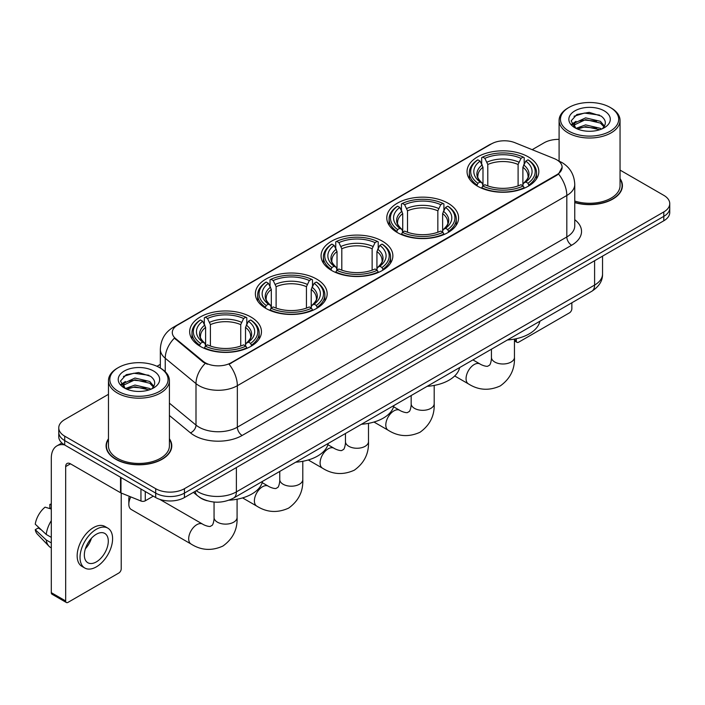 <?xml version="1.0" encoding="UTF-8"?>
<svg xmlns="http://www.w3.org/2000/svg" width="705" height="705" viewBox="0 0 705 705"><rect width="100%" height="100%" fill="white"/><g stroke="black" fill="none" stroke-linecap="round" stroke-linejoin="round"><path stroke-width="1.06" d="M250.945 317.03A35.893 20.727 0 0 0 211.835 312.535A35.893 20.727 0 0 0 189.671 331.676A35.893 20.727 0 0 0 200.185 346.331A35.893 20.727 0 0 0 239.303 350.826A35.893 20.727 0 0 0 261.458 331.676A35.893 20.727 0 0 0 250.945 317.03M448.063 203.225A35.893 20.727 0 0 0 408.944 198.731A35.893 20.727 0 0 0 386.781 217.88A35.893 20.727 0 0 0 397.294 232.535A35.893 20.727 0 0 0 436.413 237.021A35.893 20.727 0 0 0 458.576 217.88A35.893 20.727 0 0 0 448.063 203.225M382.357 241.163A35.893 20.727 0 0 0 343.238 236.668A35.893 20.727 0 0 0 321.083 255.809A35.893 20.727 0 0 0 331.597 270.464A35.893 20.727 0 0 0 370.707 274.959A35.893 20.727 0 0 0 392.87 255.809A35.893 20.727 0 0 0 382.357 241.163M316.651 279.092A35.893 20.727 0 0 0 277.532 274.598A35.893 20.727 0 0 0 255.377 293.747A35.893 20.727 0 0 0 265.891 308.402A35.893 20.727 0 0 0 305.009 312.888A35.893 20.727 0 0 0 327.164 293.747A35.893 20.727 0 0 0 316.651 279.092M528.318 156.889A35.893 20.727 0 0 0 489.208 152.395A35.893 20.727 0 0 0 467.045 171.544A35.893 20.727 0 0 0 477.558 186.19A35.893 20.727 0 0 0 516.677 190.685A35.893 20.727 0 0 0 538.832 171.544A35.893 20.727 0 0 0 528.318 156.889M556.765 159.815A18.286 10.557 0 0 0 554.324 158.634L514.897 142.692A18.286 10.557 0 0 0 491.473 143.873L177.651 325.058A18.286 10.557 0 0 0 172.293 332.522A18.286 10.557 0 0 0 175.607 338.576L203.216 361.348A18.286 10.557 0 0 0 231.125 362.758L556.765 174.743A18.286 10.557 0 0 0 562.123 167.279A18.286 10.557 0 0 0 556.765 159.815M207.305 500.788A20.322 11.729 180 0 1 199.101 496.946M108.464 438.766A32.844 18.964 0 0 0 106.094 445.842A32.844 18.964 0 0 0 115.708 459.255A32.844 18.964 0 0 0 151.504 463.361A32.844 18.964 0 0 0 171.782 445.842A32.844 18.964 0 0 0 169.411 438.766M106.429 447.552A32.844 18.964 0 0 0 106.314 448.054M562.123 167.279L558.536 174.003L556.765 175.289L229.063 364.229A23.706 13.686 60 0 1 237.347 385.705A27.09 15.642 180 0 1 199.039 385.705A27.09 15.642 180 0 1 195.999 383.617L165.234 358.246A27.09 15.642 180 0 1 160.335 349.275L160.335 368.063M108.464 394.315L64.71 419.572A20.322 11.729 0 0 0 58.762 427.873L58.762 436.721A20.322 11.729 0 0 0 64.71 445.014L155.699 497.545L155.699 493.121A20.322 11.729 0 0 0 184.428 493.121L663.802 216.356A20.322 11.729 0 0 0 669.75 208.063A20.322 11.729 0 0 1 663.802 216.356L184.428 493.121A20.322 11.729 0 0 1 155.699 493.121L64.71 440.59L155.699 493.121L155.699 488.697A20.322 11.729 0 0 0 184.428 488.697L663.802 211.932A20.322 11.729 0 0 0 669.75 203.639A20.322 11.729 0 0 0 663.802 195.347L620.048 170.09M58.762 432.297A20.322 11.729 0 0 0 64.71 440.59A20.322 11.729 0 0 1 58.762 432.297M207.323 364.229L203.216 362.15L174.373 338.136A23.706 15.854 129.5 0 0 165.234 358.246L165.234 371.694M574.76 202.599A32.844 18.964 0 0 0 622.418 185.671A32.844 18.964 0 0 0 620.048 178.594M559.091 139.387A20.322 11.729 0 0 0 544.075 142.815L532.178 149.68M160.335 364.362L156.995 366.292M58.762 427.873A20.322 11.729 0 0 0 64.71 436.166L155.699 488.697M171.562 448.054A32.844 18.964 0 0 0 171.447 447.552M622.198 187.882A32.844 18.964 0 0 0 622.083 187.38M155.699 497.545A20.322 11.729 0 0 0 184.428 497.545L663.802 220.78A20.322 11.729 0 0 0 669.75 212.487L669.75 203.639M514.456 339.713L516.298 340.779A3.384 1.956 120 0 0 517.003 342.33A3.384 1.956 120 0 0 518.695 342.163L569.455 312.853A3.384 1.956 120 0 0 571.852 308.711L571.852 302.78M516.298 340.779L516.298 338.708M568.979 131.201A29.125 16.814 0 0 0 610.16 131.201A29.125 16.814 0 0 0 610.16 107.424L611.12 107.98A30.474 17.599 0 0 1 620.048 120.414A30.474 17.599 0 0 1 601.233 136.673A30.474 17.599 0 0 1 568.018 132.857A30.474 17.599 0 0 1 559.091 120.414A30.474 17.599 0 0 1 568.018 107.98L568.979 107.424A29.125 16.814 0 0 0 568.979 131.201M574.76 201.048A30.474 17.599 0 0 0 620.048 185.671L620.048 120.414M574.76 202.379A32.509 18.771 0 0 0 622.083 185.671A32.509 18.771 0 0 0 620.048 179.141M576.02 128.363L585.608 124.882L600.396 128.336L601.444 129.121M577.474 129.024L585.608 126.636L599.805 129.72M575.756 128.231L574.267 124.944L574.787 122.934L585.608 117.858L600.396 121.313L604.458 126.116M574.311 127.261L574.267 124.944M574.363 125.816L574.787 124.697L585.608 119.612L600.396 123.075L603.991 126.847M602.088 128.848A15.307 8.839 0 0 0 602.74 128.266C606.644 124.01 606.133 119.965 601.198 116.122L589.221 112.359L576.875 114.501L571.138 120.863L574.857 127.675M604.229 110.852A20.727 11.967 0 0 0 574.963 110.826A20.727 11.967 0 0 0 574.831 127.72A20.727 11.967 0 0 0 574.919 127.772A20.727 11.967 0 0 0 604.317 127.72A20.727 11.967 0 0 0 604.229 110.852M604.044 127.878L605.533 126.856M611.12 107.98L610.16 107.424A29.125 16.814 0 0 0 568.979 107.424M574.037 116.254L584.401 113.064L599.488 115.082M572.037 124.803L574.866 122.793M579.536 120.978L584.401 120.088L596.606 121.137M579.536 127.993L584.401 127.112L596.606 128.16M571.72 124.239L576.038 121.331M476.915 185.812L477.875 183.247A32.236 18.612 0 0 1 477.875 159.832L480.096 161.11A29.125 16.814 0 0 0 480.096 181.969L482.282 183.212L482.987 185.82M482.987 184.754L482.987 167.252L480.096 161.11M481.7 163.886L481.7 157.62L482.669 157.074A32.236 18.612 0 0 1 523.216 157.074L520.995 158.352A29.125 16.814 0 0 0 484.881 158.352L487.781 164.485L487.781 185.891M518.104 185.891L518.104 164.485L520.995 158.352M507.415 339.977A37.25 21.502 0 0 0 539.915 321.216M481.7 187.671A33.593 19.396 0 0 0 524.176 187.671L523.216 186.014A32.236 18.612 0 0 1 482.669 186.014L481.7 188.244M524.176 188.244L524.176 187.671M477.875 159.832L476.915 160.387A33.593 19.396 0 0 0 469.345 172.646A33.593 19.396 0 0 0 476.915 184.904M523.216 157.074L524.176 157.62L524.176 163.886M482.669 186.014L484.881 184.728A29.125 16.814 0 0 0 520.995 184.728L523.216 186.014M480.096 181.969L477.875 183.247M484.881 158.352L482.669 157.074M482.282 164.882A26.05 15.043 0 0 0 482.282 183.212L482.405 183.291C478.704 179.713 477.197 177.281 477.884 176.003A25.054 14.47 0 0 1 482.987 167.252M528.97 184.904A33.593 19.396 0 0 0 536.531 172.646A33.593 19.396 0 0 0 528.97 160.387L528.001 159.832A32.236 18.612 0 0 1 528.001 183.247L528.97 185.812M528.001 183.247L525.789 181.969A29.125 16.814 0 0 0 525.789 161.11L528.001 159.832M525.789 161.11L522.89 167.252L522.89 184.754L523.595 183.212L525.789 181.969M522.89 167.252A25.054 14.47 0 0 1 528.001 176.003C528.679 177.29 527.173 179.722 523.48 183.291L523.595 183.212A26.05 15.043 0 0 0 523.595 164.882M522.89 185.82L522.89 184.754M396.651 232.148L397.611 229.583A32.236 18.612 0 0 1 397.611 206.177L399.832 207.455A29.125 16.814 0 0 0 399.832 228.305L402.017 229.548L402.731 232.165M402.731 231.099L402.731 213.589L399.832 207.455M401.445 210.231L401.445 203.957L402.405 203.41A32.236 18.612 0 0 1 442.951 203.41L440.74 204.688A29.125 16.814 0 0 0 404.617 204.688L407.516 210.821L407.516 232.236M437.84 232.236L437.84 210.821L440.74 204.688M427.16 386.322A37.25 21.502 0 0 0 459.66 367.552M401.445 234.007A33.593 19.396 0 0 0 443.912 234.007L442.951 232.35A32.236 18.612 0 0 1 402.405 232.35L401.445 234.589M443.912 234.589L443.912 234.007M397.611 206.177L396.651 206.724A33.593 19.396 0 0 0 389.089 218.982A33.593 19.396 0 0 0 396.651 231.249M442.951 203.41L443.912 203.957L443.912 210.231M402.405 232.35L404.617 231.073A29.125 16.814 0 0 0 440.74 231.073L442.951 232.35M399.832 228.305L397.611 229.583M404.617 204.688L402.405 203.41M402.017 211.227A26.05 15.043 0 0 0 402.017 229.548L402.141 229.627C398.44 226.049 396.933 223.626 397.62 222.339A25.054 14.47 0 0 1 402.731 213.589M448.706 231.249A33.593 19.396 0 0 0 456.267 218.982A33.593 19.396 0 0 0 448.706 206.724L447.745 206.177A32.236 18.612 0 0 1 447.745 229.583L448.706 232.148M447.745 229.583L445.525 228.305A29.125 16.814 0 0 0 445.525 207.455L447.745 206.177M445.525 207.455L442.625 213.589L442.625 231.099L443.339 229.548L445.525 228.305M442.625 213.589A25.054 14.47 0 0 1 447.737 222.339C448.415 223.626 446.908 226.058 443.216 229.627L443.339 229.548A26.05 15.043 0 0 0 443.339 211.227M442.625 232.165L442.625 231.099M330.945 270.086L331.914 267.521A32.236 18.612 0 0 1 331.914 244.106L334.126 245.384A29.125 16.814 0 0 0 334.126 266.234L336.32 267.486L337.025 270.094M337.025 269.028L337.025 251.518L334.126 245.384M335.739 248.16L335.739 241.894L336.699 241.339A32.236 18.612 0 0 1 377.245 241.339L375.034 242.626A29.125 16.814 0 0 0 338.92 242.626L341.81 248.759L341.81 270.165M372.134 270.165L372.134 248.759L375.034 242.626M361.454 424.251A37.25 21.502 0 0 0 393.954 405.49M335.739 271.945A33.593 19.396 0 0 0 378.215 271.945L377.245 270.279A32.236 18.612 0 0 1 336.699 270.279L335.739 272.518M378.215 272.518L378.215 271.945M331.914 244.106L330.945 244.661A33.593 19.396 0 0 0 323.383 256.92A33.593 19.396 0 0 0 330.945 269.178M377.245 241.339L378.215 241.894L378.215 248.16M336.699 270.279L338.92 269.002A29.125 16.814 0 0 0 375.034 269.002L377.245 270.279M334.126 266.234L331.914 267.521M338.92 242.626L336.699 241.339M336.32 249.156A26.05 15.043 0 0 0 336.32 267.486L336.444 267.565C332.742 263.987 331.227 261.555 331.914 260.277A25.054 14.47 0 0 1 337.025 251.518M383 269.178A33.593 19.396 0 0 0 390.57 256.92A33.593 19.396 0 0 0 383 244.661L382.039 244.106A32.236 18.612 0 0 1 382.039 267.521L383 270.086M382.039 267.521L379.819 266.234A29.125 16.814 0 0 0 379.819 245.384L382.039 244.106M379.819 245.384L376.928 251.518L376.928 269.028L377.633 267.486L379.819 266.234M376.928 251.518A25.054 14.47 0 0 1 382.031 260.277C382.718 261.564 381.211 263.996 377.51 267.565L377.633 267.486A26.05 15.043 0 0 0 377.633 249.156M376.928 270.094L376.928 269.028M265.247 308.014L266.208 305.45A32.236 18.612 0 0 1 266.208 282.044L268.42 283.322A29.125 16.814 0 0 0 268.42 304.172L270.614 305.415L271.319 308.032M271.319 306.966L271.319 289.455L268.42 283.322M270.033 286.098L270.033 279.823L270.993 279.277A32.236 18.612 0 0 1 311.548 279.277L309.328 280.555A29.125 16.814 0 0 0 273.214 280.555L276.113 286.688L276.113 308.103M306.437 308.103L306.437 286.688L309.328 280.555M295.748 462.189A37.25 21.502 0 0 0 328.248 443.419M270.033 309.874A33.593 19.396 0 0 0 312.509 309.874L311.548 308.217A32.236 18.612 0 0 1 270.993 308.217L270.033 310.456M312.509 310.456L312.509 309.874M266.208 282.044L265.247 282.59A33.593 19.396 0 0 0 257.677 294.849A33.593 19.396 0 0 0 265.247 307.116M311.548 279.277L312.509 279.823L312.509 286.098M270.993 308.217L273.214 306.939A29.125 16.814 0 0 0 309.328 306.939L311.548 308.217M268.42 304.172L266.208 305.45M273.214 280.555L270.993 279.277M270.614 287.094A26.05 15.043 0 0 0 270.614 305.415L270.738 305.494C267.036 301.916 265.529 299.493 266.217 298.206A25.054 14.47 0 0 1 271.319 289.455M317.294 307.116A33.593 19.396 0 0 0 324.864 294.849A33.593 19.396 0 0 0 317.294 282.59L316.333 282.044A32.236 18.612 0 0 1 316.333 305.45L317.294 308.014M316.333 305.45L314.122 304.172A29.125 16.814 0 0 0 314.122 283.322L316.333 282.044M314.122 283.322L311.222 289.455L311.222 306.966L311.927 305.415L314.122 304.172M311.222 289.455A25.054 14.47 0 0 1 316.333 298.206C317.012 299.493 315.505 301.925 311.804 305.494L311.927 305.415A26.05 15.043 0 0 0 311.927 287.094M311.222 308.032L311.222 306.966M130.813 496.919A11.509 6.645 120 0 0 128.83 504.207L128.83 498.682A4.741 2.741 -60 0 1 129.35 496.32M128.83 504.207A11.509 6.645 120 0 0 131.218 509.477L191.081 544.04A11.509 6.645 -60 0 1 189.31 534.813A11.509 6.645 -60 0 1 196.836 524.67A11.509 6.645 -60 0 1 202.591 524.097C203.234 524.67 207.649 526.67 210.187 526.45L212.293 525.234C213.756 523.145 214.232 518.325 214.056 517.479A11.509 6.645 180 0 0 217.431 522.176A11.509 6.645 180 0 0 233.707 522.176A11.509 6.645 180 0 0 237.083 517.479C237.576 529.393 232.853 538.92 222.912 546.049C211.764 551.098 201.154 550.42 191.081 544.04M199.541 345.952L200.502 343.388A32.236 18.612 0 0 1 200.502 319.973L202.723 321.251A29.125 16.814 0 0 0 202.723 342.101L204.908 343.353L205.613 345.961M205.613 344.895L205.613 327.393L202.723 321.251M204.327 324.027L204.327 317.761L205.296 317.206A32.236 18.612 0 0 1 245.842 317.206L243.622 318.493A29.125 16.814 0 0 0 207.508 318.493L210.407 324.626L210.407 346.032M240.731 346.032L240.731 324.626L243.622 318.493M229.028 500.18A37.25 21.502 0 0 0 262.542 481.356M204.327 347.812A33.593 19.396 0 0 0 246.803 347.812L245.842 346.146A32.236 18.612 0 0 1 205.296 346.146L204.327 348.385M246.803 348.385L246.803 347.812M200.502 319.973L199.541 320.528A33.593 19.396 0 0 0 191.98 332.786A33.593 19.396 0 0 0 199.541 345.045M245.842 317.206L246.803 317.761L246.803 324.027M205.296 346.146L207.508 344.868A29.125 16.814 0 0 0 243.622 344.868L245.842 346.146M202.723 342.101L200.502 343.388M207.508 318.493L205.296 317.206M204.908 325.023A26.05 15.043 0 0 0 204.908 343.353L205.032 343.432C201.33 339.854 199.823 337.422 200.511 336.144A25.054 14.47 0 0 1 205.613 327.393M251.597 345.045A33.593 19.396 0 0 0 259.158 332.786A33.593 19.396 0 0 0 251.597 320.528L250.627 319.973A32.236 18.612 0 0 1 250.627 343.388L251.597 345.952M250.627 343.388L248.416 342.101A29.125 16.814 0 0 0 248.416 321.251L250.627 319.973M248.416 321.251L245.516 327.393L245.516 344.895L246.23 343.353L248.416 342.101M245.516 327.393A25.054 14.47 0 0 1 250.627 336.144C251.306 337.431 249.799 339.863 246.107 343.432L246.23 343.353A26.05 15.043 0 0 0 246.23 325.023M245.516 345.961L245.516 344.895M145.283 491.526L145.283 500.797L153.302 496.161M64.481 444.881A27.09 15.642 -120 0 0 56.911 445.886A27.09 15.642 -120 0 0 51.298 458.285L51.298 592.658L65.671 600.951L65.671 466.578A6.777 3.913 60 0 1 67.072 463.476A6.777 3.913 60 0 1 70.456 463.811L120.529 492.724L120.529 477.241M65.671 600.951A3.384 1.956 120 0 0 66.367 602.502L52.003 594.209A3.384 1.956 -60 0 1 51.298 592.658M66.367 602.502A3.384 1.956 120 0 0 68.059 602.334L118.819 573.024A3.384 1.956 120 0 0 121.216 568.882L121.216 493.033M145.283 500.797A3.384 1.956 180 0 1 140.947 501.008L120.978 492.945A3.384 1.956 180 0 1 120.529 492.724M96.312 561.911A16.929 9.773 120 0 0 107.38 546.992A16.929 9.773 120 0 0 104.781 533.421A16.929 9.773 120 0 0 96.312 534.258A16.929 9.773 120 0 0 85.252 549.186A16.929 9.773 120 0 0 87.852 562.749A16.929 9.773 120 0 0 96.312 561.911M85.375 548.79A16.929 9.773 120 0 0 91.456 538.259M51.298 504.833L49.861 504.392L49.861 507.794L51.298 508.622M107.83 528.142L104.957 526.485A23.027 13.298 120 0 0 93.439 527.631A23.027 13.298 120 0 0 78.396 547.917A23.027 13.298 120 0 0 81.93 566.371L84.803 568.027A23.027 13.298 120 0 0 96.312 566.89A23.027 13.298 120 0 0 111.355 546.595A23.027 13.298 120 0 0 107.83 528.142A23.027 13.298 120 0 0 96.312 529.288A23.027 13.298 120 0 0 81.269 549.574A23.027 13.298 120 0 0 84.803 568.027M51.298 520.66A22.348 12.902 120 0 0 46.213 534.434L35.25 524.176A17.607 10.17 120 0 1 45.076 507.159L51.298 509.045M51.298 537.369L46.213 534.434M41.181 529.728L38.193 528.001L35.25 529.702L46.213 539.96L51.298 542.903M46.213 539.96A22.348 12.902 120 0 0 48.971 546.208A22.348 12.902 120 0 0 50.663 547.538L51.298 547.9M51.298 503.996A17.607 10.17 120 0 0 49.861 504.392M35.25 529.702A17.607 10.17 120 0 0 37.33 534.09L48.971 546.208M118.343 391.372A29.125 16.814 0 0 0 159.533 391.372A29.125 16.814 0 0 0 159.533 367.596L160.484 368.151A30.474 17.599 0 0 1 169.411 380.585A30.474 17.599 0 0 1 150.597 396.844A30.474 17.599 0 0 1 117.382 393.029A30.474 17.599 0 0 1 108.464 380.585A30.474 17.599 0 0 1 117.382 368.151L118.343 367.596A29.125 16.814 0 0 0 118.343 391.372M108.464 380.585L108.464 445.842A30.474 17.599 0 0 0 117.382 458.285A30.474 17.599 0 0 0 150.597 462.101A30.474 17.599 0 0 0 169.411 445.842L169.411 380.585M108.464 439.312A32.509 18.771 0 0 0 106.429 445.842A32.509 18.771 0 0 0 115.946 459.114A32.509 18.771 0 0 0 151.381 463.185A32.509 18.771 0 0 0 171.447 445.842A32.509 18.771 0 0 0 169.411 439.312M125.384 388.534L134.972 385.053L149.76 388.508L150.808 389.292M126.838 389.195L134.972 386.807L149.169 389.891M125.12 388.402L123.631 385.115L124.15 383.106L134.972 378.03L149.76 381.484L153.822 386.287M123.675 387.433L123.631 385.115M123.728 385.988L124.15 384.868L134.972 379.783L149.76 383.247L153.355 387.019M151.46 389.019A15.307 8.839 0 0 0 152.104 388.437C156.008 384.181 155.497 380.136 150.562 376.294L138.585 372.531L126.239 374.681L120.502 381.035L124.221 387.847M153.593 371.024A20.727 11.967 0 0 0 124.327 370.997A20.727 11.967 0 0 0 124.195 387.891A20.727 11.967 0 0 0 124.283 387.944A20.727 11.967 0 0 0 153.681 387.891A20.727 11.967 0 0 0 153.593 371.024M153.408 388.05L154.897 387.027M160.484 368.151L159.533 367.596A29.125 16.814 0 0 0 118.343 367.596M123.401 376.426L133.774 373.236L148.852 375.254M121.401 384.974L124.23 382.965M128.9 381.149L133.774 380.259L145.97 381.308M128.9 388.164L133.774 387.283L145.97 388.332M121.084 384.41L125.402 381.511M175.607 338.576L175.607 339.378M203.216 361.348L203.216 362.15M231.125 362.758L231.125 363.304M556.765 174.743L556.765 175.289M574.76 219.696A33.866 19.546 180 0 1 571.614 245.252L242.141 435.47A6.777 3.913 60 0 1 237.347 427.177L566.82 236.959A27.09 15.642 0 0 0 574.76 225.9L574.76 184.428A27.09 15.642 180 0 1 566.82 195.488A23.706 13.686 -120 0 0 558.536 174.003M242.141 435.47A33.866 19.546 180 0 1 194.245 435.47A33.866 19.546 180 0 1 190.456 432.861L169.411 415.509M205.234 363.401A23.706 15.854 129.5 0 0 195.999 383.617L195.999 425.089A27.09 15.642 0 0 0 199.039 427.177A27.09 15.642 0 0 0 237.347 427.177L237.347 385.705L566.82 195.488L566.82 236.959A6.777 3.913 60 0 0 571.614 245.252M574.76 184.428C574.302 174.681 570.019 167.376 561.911 162.511L558.492 160.846A23.706 11.104 112 0 0 558.175 160.731M175.633 326.441A23.706 13.686 -120 0 0 173.183 327.367C165.076 332.231 160.793 339.537 160.335 349.275M173.183 327.367L489.482 144.754A23.706 13.686 60 0 1 491.279 143.987M184.428 488.697L184.428 497.545M663.802 211.932L663.802 220.78M64.71 436.166L64.71 445.014M169.411 403.163L195.999 425.089A6.777 4.53 -50.5 0 1 190.456 432.861M196.263 490.715A27.09 15.642 0 0 0 198.079 491.878A27.09 15.642 0 0 0 236.387 491.878L594.597 285.067A27.09 15.642 0 0 0 602.537 274.007C602.731 280.731 599.153 286.486 591.795 291.271L233.584 498.074A13.545 7.817 60 0 0 236.387 491.878L236.387 467.547M594.597 260.735L594.597 285.067A13.545 7.817 60 0 1 591.795 291.271M195.162 491.35A13.545 9.059 129.5 0 0 197.523 495.756L193.408 492.363M514.456 339.087L514.456 357.338A11.509 6.645 180 0 1 511.081 362.044A11.509 6.645 180 0 1 494.795 362.044A11.509 6.645 180 0 1 491.429 357.338C491.605 358.184 491.129 363.005 489.667 365.093L487.56 366.309C485.022 366.529 480.607 364.529 479.964 363.956L472.923 359.894M514.456 357.338C514.941 369.253 510.217 378.779 500.277 385.917C489.138 390.958 478.528 390.288 468.446 383.899A11.509 6.645 -60 0 1 466.684 374.672A11.509 6.645 -60 0 1 474.209 364.529A11.509 6.645 -60 0 1 479.964 363.956M518.104 164.485A25.054 14.47 0 0 0 487.781 164.485M518.809 162.124A26.05 15.043 0 0 0 487.067 162.124M434.192 385.423L434.192 403.683A11.509 6.645 180 0 1 430.817 408.38A11.509 6.645 180 0 1 414.54 408.38A11.509 6.645 180 0 1 411.165 403.683C411.341 404.52 410.865 409.341 409.402 411.429L407.296 412.645C404.758 412.866 400.343 410.874 399.7 410.301L393.61 406.785M434.192 403.683C434.685 415.598 429.962 425.115 420.021 432.253C408.874 437.294 398.263 436.624 388.191 430.235A11.509 6.645 -60 0 1 386.419 421.017A11.509 6.645 -60 0 1 393.945 410.865A11.509 6.645 -60 0 1 399.7 410.301M437.84 210.821A25.054 14.47 0 0 0 407.516 210.821M438.545 208.46A26.05 15.043 0 0 0 406.811 208.46M368.486 423.352L368.486 441.612A11.509 6.645 180 0 1 365.119 446.309A11.509 6.645 180 0 1 348.834 446.309A11.509 6.645 180 0 1 345.459 441.612C345.635 442.458 345.159 447.278 343.696 449.367L341.59 450.583C339.052 450.803 334.637 448.803 333.994 448.23L327.913 444.714M368.486 441.612C368.979 453.526 364.256 463.053 354.315 470.182C343.176 475.232 332.566 474.553 322.485 468.173A11.509 6.645 -60 0 1 320.722 458.946A11.509 6.645 -60 0 1 328.239 448.803A11.509 6.645 -60 0 1 333.994 448.23M372.134 248.759A25.054 14.47 0 0 0 341.81 248.759M372.848 246.398A26.05 15.043 0 0 0 341.105 246.398M302.789 461.29L302.789 479.55A11.509 6.645 180 0 1 299.413 484.247A11.509 6.645 180 0 1 283.128 484.247A11.509 6.645 180 0 1 279.762 479.55C279.929 480.387 279.453 485.207 277.999 487.296L275.893 488.521C273.355 488.741 268.94 486.741 268.297 486.168L262.207 482.652M302.789 479.55C303.273 491.464 298.55 500.982 288.609 508.12C277.47 513.161 266.86 512.491 256.779 506.111A11.509 6.645 -60 0 1 255.016 496.884A11.509 6.645 -60 0 1 262.542 486.732A11.509 6.645 -60 0 1 268.297 486.168M306.437 286.688A25.054 14.47 0 0 0 276.113 286.688M307.142 284.326A26.05 15.043 0 0 0 275.399 284.326M240.731 324.626A25.054 14.47 0 0 0 210.407 324.626M241.436 322.264A26.05 15.043 0 0 0 209.702 322.264M65.671 466.578L70.456 463.811M120.978 477.497L120.978 492.945M140.947 501.008L140.947 489.023M489.482 144.754L493.826 142.727M233.584 498.074C222.683 503.555 211.782 503.555 200.881 498.074L197.523 495.756M602.537 274.007L602.537 256.153M517.003 342.33L514.456 340.859M622.083 188.385L622.083 185.671M559.091 161.101L559.091 120.414M468.446 383.899L454.699 375.959M469.345 178.841L469.345 172.646M536.531 178.841L536.531 172.646M491.429 349.213L491.429 357.338M388.191 430.235L373.985 422.039M389.089 225.186L389.089 218.982M456.267 225.186L456.267 218.982M411.165 395.549L411.165 403.683M322.485 468.173L308.279 459.968M323.383 263.115L323.383 256.92M390.57 263.115L390.57 256.92M345.459 433.487L345.459 441.612M256.779 506.111L242.573 497.906M257.677 301.053L257.677 294.849M324.864 301.053L324.864 294.849M279.762 471.416L279.762 479.55M237.083 499.228L237.083 517.479M191.98 338.982L191.98 332.786M259.158 338.982L259.158 332.786M202.591 524.097L159.709 499.343M214.056 502.048L214.056 517.479M56.911 445.886L61.908 442.996M171.447 448.556L171.447 445.842M106.429 448.556L106.429 445.842"/></g></svg>

